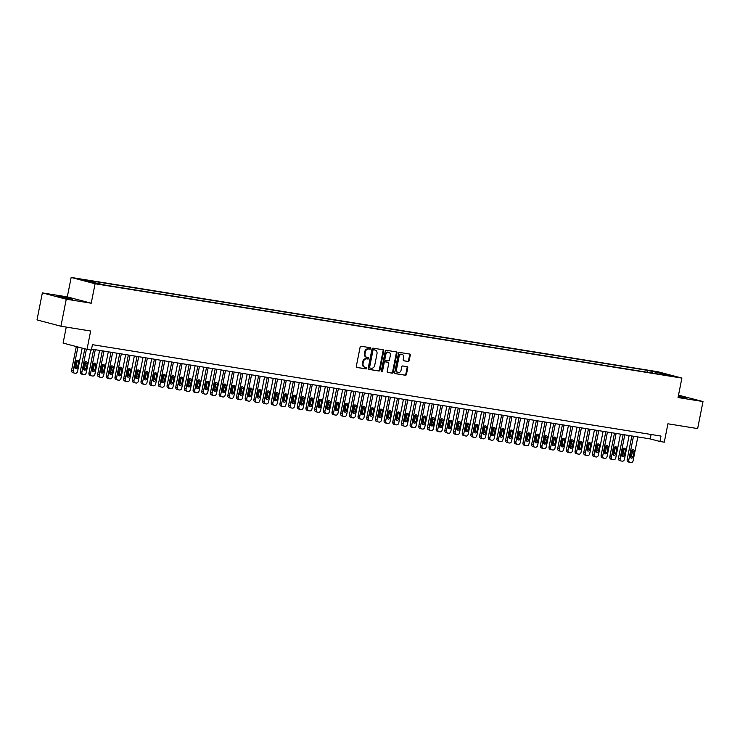 <?xml version="1.0" encoding="UTF-8"?>
<svg xmlns="http://www.w3.org/2000/svg" width="740" height="740" viewBox="0 0 740 740"><rect width="100%" height="100%" fill="white"/><g stroke="black" fill="none" stroke-linecap="round" stroke-linejoin="round"><path stroke-width="1.11" d="M370.666 348.549A0.758 0.601 104.8 0 0 370.222 347.707L361.166 346.255A1.082 0.86 104.8 0 0 360.103 347.18L356.319 366.272A1.082 0.86 104.8 0 0 356.967 367.475L366.013 368.927A0.758 0.601 104.8 0 0 366.309 367.447L365.135 367.253A3.469 2.756 104.8 0 1 364.922 367.216A3.469 2.756 104.8 0 1 363.081 363.423L363.396 361.832A3.469 2.756 104.8 0 1 366.8 358.872L367.965 359.057A0.758 0.601 104.8 0 0 368.261 357.577L367.096 357.392A3.469 2.756 104.8 0 1 366.883 357.346A3.469 2.756 104.8 0 1 365.042 353.554L365.357 351.963A3.469 2.756 104.8 0 1 368.751 349.003L369.926 349.197A0.758 0.601 104.8 0 0 370.666 348.549M366.448 357.216A3.469 2.756 104.8 0 1 366.235 357.17A3.469 2.756 104.8 0 1 364.394 353.387L364.709 351.796A3.469 2.756 104.8 0 1 368.104 348.836L369.279 349.021A0.758 0.601 104.8 0 0 369.806 347.643M356.68 367.364L365.366 368.761A0.758 0.601 104.8 0 0 365.893 367.382M364.487 367.086A3.469 2.756 104.8 0 1 364.284 367.04A3.469 2.756 104.8 0 1 362.434 363.248L362.748 361.657A3.469 2.756 104.8 0 1 366.152 358.706L367.327 358.891A0.758 0.601 104.8 0 0 367.845 357.513M678.229 396.612L686.683 397.954L678.358 395.974M61.457 296.768L58.673 296.49L62.456 297.545L72.52 299.228L61.457 296.768M652.652 371.082L658.184 372.312L652.652 371.082M408.119 361.518A1.082 0.86 104.8 0 0 409.183 360.593L410.247 355.237A1.082 0.86 104.8 0 0 409.608 354.035L399.554 352.425A1.082 0.86 104.8 0 0 398.49 353.35L394.707 372.451A1.082 0.86 104.8 0 0 395.345 373.644L405.4 375.263A1.082 0.86 104.8 0 0 406.464 374.338L407.749 367.863A1.082 0.86 104.8 0 0 407.102 366.67L402.8 365.976A1.082 0.86 104.8 0 0 401.737 366.901L401.108 370.111A2.895 2.303 104.8 0 1 398.083 372.544A2.895 2.303 104.8 0 1 396.548 369.38L399.036 356.8A2.895 2.303 104.8 0 1 402.051 354.368A2.895 2.303 104.8 0 1 403.596 357.531L403.18 359.631A1.082 0.86 104.8 0 0 403.818 360.824L407.481 361.351A1.082 0.86 104.8 0 0 408.536 360.426L409.599 355.071A1.082 0.86 104.8 0 0 409.239 353.979M66.267 299.2L91.224 303.215L67.312 296.897L42.356 292.892L66.267 299.2L60.921 326.229L90.65 331.011L87.015 349.382L91.353 350.085L92.426 344.674L661.005 436.073L659.941 441.484L664.279 442.178L667.915 423.798L697.644 428.58L703 401.552L678.515 395.151M91.224 303.215L95.081 283.753L681.891 378.085L678.043 397.537L703 401.552M383.746 350.973A1.082 0.86 104.8 0 0 383.107 349.779L373.053 348.161A1.082 0.86 104.8 0 0 371.989 349.086L368.206 368.187A1.082 0.86 104.8 0 0 368.853 369.389L378.899 370.999A1.082 0.86 104.8 0 0 379.962 370.074L383.746 350.973L383.098 350.806A1.082 0.86 104.8 0 0 382.737 349.724M386.299 350.288L396.353 351.907A1.082 0.86 104.8 0 1 397.001 353.11L393.218 372.211A1.082 0.86 104.8 0 1 392.154 373.136L387.853 372.442A1.082 0.86 104.8 0 1 387.205 371.24L388.74 363.497A1.082 0.86 104.8 0 0 388.102 362.295L385.244 361.841A1.082 0.86 104.8 0 0 384.18 362.767L382.589 370.823A0.758 0.601 104.8 0 1 381.396 370.638L385.235 351.213A1.082 0.86 104.8 0 1 386.299 350.288M60.921 326.229L37 319.911L42.356 292.892M82.843 279.905L77.478 278.712L82.843 279.905M95.081 283.753L71.16 277.445L657.98 371.767L681.891 378.085M647.102 372.229L647.482 370.342L86.7 280.201L91.233 281.394L91.603 282.467M647.482 370.342L671.374 375.661L661.828 374.135L666.351 375.328L105.58 285.178L81.677 279.859L91.233 281.394M66.258 327.089L63.094 343.073L87.015 349.382M67.312 296.897L71.16 277.445M91.547 349.114L650.238 438.922L659.941 441.484M651.117 434.491L650.238 438.922M652.541 373.108L652.005 371.536M661.551 373.071L661.005 374.468M368.566 369.279L378.26 370.832A1.082 0.86 104.8 0 0 379.315 369.907L383.098 350.806M373.691 349.798A0.758 0.601 104.8 0 0 372.951 350.446L369.63 367.216A0.758 0.601 104.8 0 0 370.083 368.048L371.314 368.252A3.469 2.756 104.8 0 0 374.718 365.292L376.984 353.831A3.469 2.756 104.8 0 0 375.143 350.039A3.469 2.756 104.8 0 0 374.93 350.002L373.043 349.632A0.758 0.601 104.8 0 0 372.303 350.279L372.951 350.446M369.991 368.03L369.436 367.882A0.758 0.601 104.8 0 1 368.983 367.04L372.303 350.279M374.699 349.937A3.469 2.756 104.8 0 0 374.496 349.872A3.469 2.756 104.8 0 0 374.283 349.826L374.93 350.002M373.043 349.632L374.283 349.826M387.566 372.331L391.506 372.96A1.082 0.86 104.8 0 0 392.57 372.035L396.353 352.934A1.082 0.86 104.8 0 0 395.993 351.851M387.584 362.165A1.082 0.86 104.8 0 0 387.455 362.128L384.596 361.666A1.082 0.86 104.8 0 0 383.533 362.591L381.942 370.657L382.589 370.823M381.507 371.258A0.758 0.601 104.8 0 0 381.942 370.657M390.332 355.459A2.895 2.303 104.8 0 0 388.796 352.286A2.895 2.303 104.8 0 0 385.771 354.728L384.902 359.159A1.082 0.86 104.8 0 0 385.54 360.352L388.398 360.815A1.082 0.86 104.8 0 0 389.453 359.89L390.332 355.459M388.796 352.286L388.149 352.12A2.895 2.303 104.8 0 0 385.124 354.553L385.771 354.728M385.411 360.315L384.893 360.186A1.082 0.86 104.8 0 1 384.254 358.983L385.124 354.553M403.541 360.713L407.481 361.351M402.051 354.368L401.404 354.192A2.895 2.303 104.8 0 0 398.388 356.634L399.036 356.8M398.083 372.544L397.436 372.377A2.895 2.303 104.8 0 1 395.9 369.204L398.388 356.634M395.068 373.534L404.752 375.088A1.082 0.86 104.8 0 0 405.816 374.163L407.102 367.697A1.082 0.86 104.8 0 0 406.741 366.605M76.294 346.561L71.604 370.25A2.211 1.758 -75.2 0 0 72.909 372.683L74.259 373.043M82.168 348.105L77.561 371.369A2.211 1.758 104.8 0 1 75.397 373.256L74.527 373.117A2.211 1.758 104.8 0 1 73.214 370.675L77.904 346.986M74.99 368.289A1.767 1.406 104.8 0 0 75.933 366.929L76.96 361.74A1.767 1.406 104.8 0 0 76.738 360.352M77.543 367.355L78.579 362.165A1.767 1.406 104.8 0 0 75.794 361.712L74.768 366.901A1.767 1.406 104.8 0 0 77.543 367.355L75.933 366.929M84.804 348.799L80.281 371.637A2.211 1.758 -75.2 0 0 81.585 374.079L82.936 374.44M90.752 349.983L86.238 372.766A2.211 1.758 104.8 0 1 84.073 374.644L83.204 374.505A2.211 1.758 104.8 0 1 81.9 372.063L86.423 349.225M83.666 369.686A1.767 1.406 104.8 0 0 84.61 368.317L85.636 363.137A1.767 1.406 104.8 0 0 85.424 361.749M86.228 368.751L87.255 363.562A1.767 1.406 104.8 0 0 84.48 363.109L83.454 368.298A1.767 1.406 104.8 0 0 86.228 368.751L84.61 368.317M93.629 349.447L88.967 373.034A2.211 1.758 -75.2 0 0 90.271 375.476L91.621 375.837M99.623 350.409L94.914 374.163A2.211 1.758 104.8 0 1 92.759 376.04L91.89 375.901A2.211 1.758 104.8 0 1 90.576 373.46L95.284 349.715M92.352 371.082A1.767 1.406 104.8 0 0 93.296 369.713L94.322 364.524A1.767 1.406 104.8 0 0 94.1 363.146M94.905 370.139L95.932 364.95A1.767 1.406 104.8 0 0 93.157 364.506L92.13 369.695A1.767 1.406 104.8 0 0 94.905 370.139L93.296 369.713M102.314 350.843L97.643 374.431A2.211 1.758 -75.2 0 0 98.947 376.873L100.298 377.233M108.299 351.805L103.6 375.559A2.211 1.758 104.8 0 1 101.436 377.437L100.566 377.298A2.211 1.758 104.8 0 1 99.262 374.856L103.961 351.111M101.029 372.47A1.767 1.406 104.8 0 0 101.972 371.11L102.999 365.921A1.767 1.406 104.8 0 0 102.777 364.543M103.591 371.536L104.618 366.346A1.767 1.406 104.8 0 0 101.843 365.902L100.807 371.091A1.767 1.406 104.8 0 0 103.591 371.536L101.972 371.11M110.991 352.24L106.32 375.828A2.211 1.758 -75.2 0 0 107.633 378.269L108.983 378.621M116.985 353.202L112.276 376.947A2.211 1.758 104.8 0 1 110.112 378.834L109.252 378.695A2.211 1.758 104.8 0 1 107.938 376.253L112.647 352.508M109.714 373.867A1.767 1.406 104.8 0 0 110.658 372.507L111.684 367.318A1.767 1.406 104.8 0 0 111.463 365.939M112.267 372.932L113.294 367.743A1.767 1.406 104.8 0 0 110.519 367.299L109.492 372.488A1.767 1.406 104.8 0 0 112.267 372.932L110.658 372.507M119.677 353.637L115.005 377.224A2.211 1.758 -75.2 0 0 116.309 379.666L117.66 380.018M125.661 354.599L120.962 378.344A2.211 1.758 104.8 0 1 118.798 380.231L117.928 380.092A2.211 1.758 104.8 0 1 116.624 377.65L121.323 353.896M118.391 375.263A1.767 1.406 104.8 0 0 119.334 373.904L120.361 368.714A1.767 1.406 104.8 0 0 120.139 367.336M120.953 374.329L121.98 369.14A1.767 1.406 104.8 0 0 119.196 368.696L118.169 373.885A1.767 1.406 104.8 0 0 120.953 374.329L119.334 373.904M128.353 355.034L123.682 378.621A2.211 1.758 -75.2 0 0 124.995 381.063L126.346 381.414M134.347 355.996L129.639 379.74A2.211 1.758 104.8 0 1 127.474 381.627L126.605 381.489A2.211 1.758 104.8 0 1 125.301 379.046L130 355.293M127.076 376.66A1.767 1.406 104.8 0 0 128.011 375.3L129.047 370.111A1.767 1.406 104.8 0 0 128.825 368.724M129.63 375.726L130.656 370.536A1.767 1.406 104.8 0 0 127.881 370.093L126.854 375.282A1.767 1.406 104.8 0 0 129.63 375.726L128.011 375.3M137.039 356.43L132.368 380.018A2.211 1.758 -75.2 0 0 133.672 382.45L135.022 382.811M143.024 357.392L138.325 381.137A2.211 1.758 104.8 0 1 136.16 383.024L135.291 382.885A2.211 1.758 104.8 0 1 133.986 380.443L138.685 356.689M135.753 378.057A1.767 1.406 104.8 0 0 136.697 376.697L137.723 371.508A1.767 1.406 104.8 0 0 137.501 370.12M138.315 377.123L139.342 371.933A1.767 1.406 104.8 0 0 136.558 371.48L135.531 376.669A1.767 1.406 104.8 0 0 138.315 377.123L136.697 376.697M145.715 357.818L141.044 381.405A2.211 1.758 -75.2 0 0 142.358 383.847L143.708 384.208M151.709 358.78L147.001 382.534A2.211 1.758 104.8 0 1 144.837 384.411L143.967 384.273A2.211 1.758 104.8 0 1 142.663 381.831L147.362 358.086M144.429 379.454A1.767 1.406 104.8 0 0 145.373 378.085L146.4 372.895A1.767 1.406 104.8 0 0 146.187 371.517M146.992 378.519L148.019 373.33A1.767 1.406 104.8 0 0 145.244 372.877L144.217 378.066A1.767 1.406 104.8 0 0 146.992 378.519L145.373 378.085M154.401 359.214L149.73 382.802A2.211 1.758 -75.2 0 0 151.034 385.244L152.385 385.605M160.386 360.177L155.687 383.93A2.211 1.758 104.8 0 1 153.522 385.808L152.653 385.67A2.211 1.758 104.8 0 1 151.339 383.228L156.047 359.483M153.115 380.85A1.767 1.406 104.8 0 0 154.059 379.481L155.085 374.292A1.767 1.406 104.8 0 0 154.863 372.914M155.678 379.907L156.704 374.718A1.767 1.406 104.8 0 0 153.92 374.274L152.893 379.463A1.767 1.406 104.8 0 0 155.678 379.907L154.059 379.481M163.078 360.611L158.406 384.199A2.211 1.758 -75.2 0 0 159.72 386.641L161.07 386.992M169.062 361.573L164.363 385.327A2.211 1.758 104.8 0 1 162.199 387.205L161.329 387.066A2.211 1.758 104.8 0 1 160.025 384.624L164.724 360.88M161.792 382.238A1.767 1.406 104.8 0 0 162.735 380.878L163.762 375.689A1.767 1.406 104.8 0 0 163.549 374.311M164.354 381.304L165.381 376.114A1.767 1.406 104.8 0 0 162.606 375.67L161.579 380.86A1.767 1.406 104.8 0 0 164.354 381.304L162.735 380.878M171.763 362.008L167.092 385.596A2.211 1.758 -75.2 0 0 168.396 388.038L169.747 388.389M177.748 362.97L173.049 386.715A2.211 1.758 104.8 0 1 170.885 388.602L170.015 388.463A2.211 1.758 104.8 0 1 168.702 386.021L173.41 362.276M170.478 383.635A1.767 1.406 104.8 0 0 171.421 382.275L172.448 377.086A1.767 1.406 104.8 0 0 172.226 375.707M173.031 382.7L174.067 377.511A1.767 1.406 104.8 0 0 171.282 377.067L170.256 382.256A1.767 1.406 104.8 0 0 173.031 382.7L171.421 382.275M180.44 363.405L175.769 386.992A2.211 1.758 -75.2 0 0 177.073 389.434L178.423 389.786M186.424 364.367L181.726 388.111A2.211 1.758 104.8 0 1 179.561 389.999L178.692 389.86A2.211 1.758 104.8 0 1 177.387 387.418L182.086 363.664M179.154 385.031A1.767 1.406 104.8 0 0 180.097 383.671L181.124 378.482A1.767 1.406 104.8 0 0 180.912 377.104M181.716 384.097L182.743 378.908A1.767 1.406 104.8 0 0 179.968 378.464L178.941 383.653A1.767 1.406 104.8 0 0 181.716 384.097L180.097 383.671M189.116 364.802L184.454 388.389A2.211 1.758 -75.2 0 0 185.758 390.831L187.109 391.183M195.11 365.764L190.402 389.508A2.211 1.758 104.8 0 1 188.247 391.395L187.377 391.257A2.211 1.758 104.8 0 1 186.064 388.815L190.772 365.061M187.84 386.428A1.767 1.406 104.8 0 0 188.783 385.068L189.81 379.879A1.767 1.406 104.8 0 0 189.588 378.492M190.393 385.494L191.419 380.305A1.767 1.406 104.8 0 0 188.644 379.861L187.618 385.05A1.767 1.406 104.8 0 0 190.393 385.494L188.783 385.068M197.802 366.198L193.131 389.776A2.211 1.758 -75.2 0 0 194.435 392.219L195.786 392.579M203.787 367.16L199.088 390.905A2.211 1.758 104.8 0 1 196.923 392.792L196.054 392.653A2.211 1.758 104.8 0 1 194.75 390.211L199.449 366.457M196.516 387.825A1.767 1.406 104.8 0 0 197.46 386.465L198.487 381.276A1.767 1.406 104.8 0 0 198.265 379.888M199.079 386.891L200.105 381.701A1.767 1.406 104.8 0 0 197.33 381.248L196.294 386.437A1.767 1.406 104.8 0 0 199.079 386.891L197.46 386.465M206.478 367.586L201.807 391.173A2.211 1.758 -75.2 0 0 203.121 393.615L204.471 393.976M212.472 368.548L207.764 392.302A2.211 1.758 104.8 0 1 205.6 394.18L204.74 394.041A2.211 1.758 104.8 0 1 203.426 391.599L208.134 367.854M205.202 389.221A1.767 1.406 104.8 0 0 206.146 387.853L207.172 382.663A1.767 1.406 104.8 0 0 206.95 381.285M207.755 388.287L208.782 383.098A1.767 1.406 104.8 0 0 206.007 382.645L204.98 387.834A1.767 1.406 104.8 0 0 207.755 388.287L206.146 387.853M215.164 368.983L210.493 392.57A2.211 1.758 -75.2 0 0 211.797 395.012L213.148 395.373M221.149 369.945L216.45 393.699A2.211 1.758 104.8 0 1 214.286 395.576L213.416 395.438A2.211 1.758 104.8 0 1 212.112 392.996L216.811 369.251M213.879 390.618A1.767 1.406 104.8 0 0 214.822 389.249L215.849 384.06A1.767 1.406 104.8 0 0 215.627 382.682M216.441 389.675L217.468 384.486A1.767 1.406 104.8 0 0 214.683 384.042L213.656 389.231A1.767 1.406 104.8 0 0 216.441 389.675L214.822 389.249M223.841 370.379L219.169 393.967A2.211 1.758 -75.2 0 0 220.483 396.409L221.834 396.76M229.835 371.341L225.126 395.095A2.211 1.758 104.8 0 1 222.962 396.973L222.093 396.834A2.211 1.758 104.8 0 1 220.788 394.392L225.487 370.647M222.564 392.006A1.767 1.406 104.8 0 0 223.499 390.646L224.535 385.457A1.767 1.406 104.8 0 0 224.312 384.079M225.117 391.072L226.144 385.882A1.767 1.406 104.8 0 0 223.369 385.438L222.342 390.628A1.767 1.406 104.8 0 0 225.117 391.072L223.499 390.646M232.526 371.776L227.855 395.364A2.211 1.758 -75.2 0 0 229.16 397.805L230.51 398.157M238.511 372.738L233.812 396.483A2.211 1.758 104.8 0 1 231.648 398.37L230.778 398.231A2.211 1.758 104.8 0 1 229.474 395.789L234.173 372.044M231.241 393.403A1.767 1.406 104.8 0 0 232.184 392.043L233.211 386.854A1.767 1.406 104.8 0 0 232.989 385.475M233.803 392.468L234.83 387.279A1.767 1.406 104.8 0 0 232.046 386.835L231.019 392.024A1.767 1.406 104.8 0 0 233.803 392.468L232.184 392.043M241.203 373.173L236.532 396.76A2.211 1.758 -75.2 0 0 237.845 399.202L239.196 399.554M247.197 374.135L242.489 397.88A2.211 1.758 104.8 0 1 240.324 399.767L239.455 399.628A2.211 1.758 104.8 0 1 238.15 397.186L242.85 373.432M239.917 394.799A1.767 1.406 104.8 0 0 240.861 393.44L241.888 388.25A1.767 1.406 104.8 0 0 241.675 386.872M242.48 393.865L243.506 388.676A1.767 1.406 104.8 0 0 240.731 388.232L239.704 393.421A1.767 1.406 104.8 0 0 242.48 393.865L240.861 393.44M249.889 374.57L245.218 398.157A2.211 1.758 -75.2 0 0 246.522 400.599L247.872 400.95M255.874 375.532L251.175 399.276A2.211 1.758 104.8 0 1 249.01 401.163L248.141 401.025A2.211 1.758 104.8 0 1 246.827 398.582L251.535 374.829M248.603 396.196A1.767 1.406 104.8 0 0 249.546 394.836L250.573 389.647A1.767 1.406 104.8 0 0 250.351 388.26M251.165 395.262L252.192 390.072A1.767 1.406 104.8 0 0 249.408 389.629L248.381 394.818A1.767 1.406 104.8 0 0 251.165 395.262L249.546 394.836M258.565 375.966L253.894 399.545A2.211 1.758 -75.2 0 0 255.207 401.986L256.558 402.347M264.55 376.928L259.851 400.673A2.211 1.758 104.8 0 1 257.687 402.56L256.817 402.412A2.211 1.758 104.8 0 1 255.513 399.979L260.212 376.225M257.279 397.593A1.767 1.406 104.8 0 0 258.223 396.233L259.25 391.044A1.767 1.406 104.8 0 0 259.037 389.656M259.842 396.659L260.868 391.469A1.767 1.406 104.8 0 0 258.094 391.016L257.067 396.205A1.767 1.406 104.8 0 0 259.842 396.659L258.223 396.233M267.251 377.354L262.58 400.941A2.211 1.758 -75.2 0 0 263.884 403.383L265.235 403.744M273.236 378.316L268.537 402.07A2.211 1.758 104.8 0 1 266.372 403.947L265.503 403.809A2.211 1.758 104.8 0 1 264.189 401.367L268.897 377.622M265.965 398.99A1.767 1.406 104.8 0 0 266.909 397.621L267.936 392.431A1.767 1.406 104.8 0 0 267.714 391.053M268.518 398.055L269.554 392.866A1.767 1.406 104.8 0 0 266.77 392.413L265.743 397.602A1.767 1.406 104.8 0 0 268.518 398.055L266.909 397.621M275.928 378.75L271.256 402.338A2.211 1.758 -75.2 0 0 272.561 404.78L273.911 405.141M281.912 379.713L277.213 403.467A2.211 1.758 104.8 0 1 275.049 405.344L274.179 405.206A2.211 1.758 104.8 0 1 272.875 402.764L277.574 379.019M274.642 400.377A1.767 1.406 104.8 0 0 275.585 399.017L276.612 393.828A1.767 1.406 104.8 0 0 276.399 392.45M277.204 399.443L278.231 394.254A1.767 1.406 104.8 0 0 275.456 393.81L274.429 398.999A1.767 1.406 104.8 0 0 277.204 399.443L275.585 399.017M284.604 380.147L279.942 403.735A2.211 1.758 -75.2 0 0 281.246 406.177L282.597 406.528M290.598 381.109L285.89 404.863A2.211 1.758 104.8 0 1 283.735 406.741L282.865 406.602A2.211 1.758 104.8 0 1 281.552 404.16L286.26 380.416M283.328 401.774A1.767 1.406 104.8 0 0 284.271 400.414L285.298 395.225A1.767 1.406 104.8 0 0 285.076 393.846M285.881 400.839L286.907 395.65A1.767 1.406 104.8 0 0 284.132 395.206L283.106 400.396A1.767 1.406 104.8 0 0 285.881 400.839L284.271 400.414M293.29 381.544L288.618 405.132A2.211 1.758 -75.2 0 0 289.923 407.574L291.273 407.925M299.275 382.506L294.575 406.251A2.211 1.758 104.8 0 1 292.411 408.138L291.542 407.999A2.211 1.758 104.8 0 1 290.237 405.557L294.936 381.812M292.004 403.171A1.767 1.406 104.8 0 0 292.947 401.811L293.974 396.621A1.767 1.406 104.8 0 0 293.752 395.243M294.566 402.236L295.593 397.047A1.767 1.406 104.8 0 0 292.818 396.603L291.782 401.792A1.767 1.406 104.8 0 0 294.566 402.236L292.947 401.811M301.966 382.941L297.295 406.528A2.211 1.758 -75.2 0 0 298.608 408.97L299.959 409.322M307.96 383.903L303.252 407.648A2.211 1.758 104.8 0 1 301.088 409.535L300.227 409.396A2.211 1.758 104.8 0 1 298.914 406.954L303.622 383.2M300.69 404.567A1.767 1.406 104.8 0 0 301.633 403.207L302.66 398.018A1.767 1.406 104.8 0 0 302.438 396.631M303.243 403.633L304.269 398.444A1.767 1.406 104.8 0 0 301.495 398L300.468 403.189A1.767 1.406 104.8 0 0 303.243 403.633L301.633 403.207M310.652 384.338L305.981 407.925A2.211 1.758 -75.2 0 0 307.285 410.367L308.636 410.719M316.637 385.3L311.938 409.044A2.211 1.758 104.8 0 1 309.773 410.931L308.904 410.793A2.211 1.758 104.8 0 1 307.6 408.351L312.299 384.596M309.366 405.964A1.767 1.406 104.8 0 0 310.31 404.604L311.337 399.415A1.767 1.406 104.8 0 0 311.114 398.028M311.929 405.03L312.955 399.841A1.767 1.406 104.8 0 0 310.171 399.397L309.144 404.586A1.767 1.406 104.8 0 0 311.929 405.03L310.31 404.604M319.329 385.725L314.657 409.312A2.211 1.758 -75.2 0 0 315.971 411.755L317.321 412.115M325.322 386.696L320.614 410.441A2.211 1.758 104.8 0 1 318.45 412.328L317.58 412.18A2.211 1.758 104.8 0 1 316.276 409.747L320.975 385.993M318.052 407.361A1.767 1.406 104.8 0 0 318.986 406.001L320.022 400.812A1.767 1.406 104.8 0 0 319.8 399.424M320.605 406.427L321.632 401.237A1.767 1.406 104.8 0 0 318.857 400.784L317.83 405.973A1.767 1.406 104.8 0 0 320.605 406.427L318.986 406.001M328.014 387.122L323.343 410.709A2.211 1.758 -75.2 0 0 324.647 413.151L325.998 413.512M333.999 388.084L329.3 411.838A2.211 1.758 104.8 0 1 327.136 413.716L326.266 413.577A2.211 1.758 104.8 0 1 324.962 411.135L329.661 387.39M326.729 408.757A1.767 1.406 104.8 0 0 327.672 407.389L328.699 402.199A1.767 1.406 104.8 0 0 328.477 400.821M329.291 407.823L330.318 402.634A1.767 1.406 104.8 0 0 327.533 402.181L326.507 407.37A1.767 1.406 104.8 0 0 329.291 407.823L327.672 407.389M336.691 388.519L332.019 412.106A2.211 1.758 -75.2 0 0 333.333 414.548L334.684 414.909M342.685 389.481L337.976 413.235A2.211 1.758 104.8 0 1 335.812 415.112L334.943 414.974A2.211 1.758 104.8 0 1 333.638 412.532L338.337 388.787M335.405 410.145A1.767 1.406 104.8 0 0 336.349 408.785L337.375 403.596A1.767 1.406 104.8 0 0 337.163 402.218M337.967 409.211L338.994 404.022A1.767 1.406 104.8 0 0 336.219 403.578L335.192 408.767A1.767 1.406 104.8 0 0 337.967 409.211L336.349 408.785M345.377 389.915L340.705 413.503A2.211 1.758 -75.2 0 0 342.01 415.945L343.36 416.296M351.361 390.877L346.662 414.631A2.211 1.758 104.8 0 1 344.498 416.509L343.628 416.37A2.211 1.758 104.8 0 1 342.315 413.928L347.023 390.184M344.091 411.542A1.767 1.406 104.8 0 0 345.034 410.182L346.061 404.993A1.767 1.406 104.8 0 0 345.839 403.615M346.653 410.608L347.68 405.418A1.767 1.406 104.8 0 0 344.896 404.974L343.869 410.164A1.767 1.406 104.8 0 0 346.653 410.608L345.034 410.182M354.053 391.312L349.382 414.9A2.211 1.758 -75.2 0 0 350.695 417.342L352.046 417.693M360.038 392.274L355.339 416.019A2.211 1.758 104.8 0 1 353.174 417.906L352.305 417.767A2.211 1.758 104.8 0 1 351 415.325L355.7 391.58M352.767 412.939A1.767 1.406 104.8 0 0 353.711 411.579L354.738 406.389A1.767 1.406 104.8 0 0 354.525 405.011M355.329 412.004L356.356 406.815A1.767 1.406 104.8 0 0 353.581 406.371L352.555 411.56A1.767 1.406 104.8 0 0 355.329 412.004L353.711 411.579M362.739 392.709L358.068 416.296A2.211 1.758 -75.2 0 0 359.372 418.738L360.722 419.09M368.724 393.671L364.025 417.416A2.211 1.758 104.8 0 1 361.86 419.303L360.99 419.164A2.211 1.758 104.8 0 1 359.677 416.722L364.385 392.968M361.453 414.335A1.767 1.406 104.8 0 0 362.397 412.976L363.423 407.786A1.767 1.406 104.8 0 0 363.201 406.399M364.006 413.401L365.042 408.212A1.767 1.406 104.8 0 0 362.258 407.768L361.231 412.957A1.767 1.406 104.8 0 0 364.006 413.401L362.397 412.976M371.415 394.106L366.744 417.693A2.211 1.758 -75.2 0 0 368.048 420.126L369.399 420.486M377.4 395.068L372.701 418.812A2.211 1.758 104.8 0 1 370.536 420.699L369.667 420.561A2.211 1.758 104.8 0 1 368.363 418.118L373.062 394.365M370.13 415.732A1.767 1.406 104.8 0 0 371.073 414.372L372.1 409.183A1.767 1.406 104.8 0 0 371.887 407.796M372.692 414.798L373.719 409.608A1.767 1.406 104.8 0 0 370.944 409.164L369.917 414.354A1.767 1.406 104.8 0 0 372.692 414.798L371.073 414.372M380.092 395.493L375.43 419.081A2.211 1.758 -75.2 0 0 376.734 421.523L378.085 421.883M386.086 396.464L381.378 420.209A2.211 1.758 104.8 0 1 379.222 422.096L378.353 421.948A2.211 1.758 104.8 0 1 377.039 419.515L381.748 395.761M378.815 417.129A1.767 1.406 104.8 0 0 379.759 415.769L380.786 410.58A1.767 1.406 104.8 0 0 380.564 409.192M381.368 416.195L382.395 411.005A1.767 1.406 104.8 0 0 379.62 410.552L378.593 415.741A1.767 1.406 104.8 0 0 381.368 416.195L379.759 415.769M388.778 396.89L384.106 420.477A2.211 1.758 -75.2 0 0 385.411 422.919L386.761 423.28M394.762 397.852L390.063 421.606A2.211 1.758 104.8 0 1 387.899 423.483L387.029 423.345A2.211 1.758 104.8 0 1 385.725 420.903L390.424 397.158M387.492 418.526A1.767 1.406 104.8 0 0 388.435 417.157L389.462 411.967A1.767 1.406 104.8 0 0 389.24 410.589M390.054 417.591L391.081 412.402A1.767 1.406 104.8 0 0 388.306 411.949L387.27 417.138A1.767 1.406 104.8 0 0 390.054 417.591L388.435 417.157M397.454 398.286L392.783 421.874A2.211 1.758 -75.2 0 0 394.096 424.316L395.447 424.677M403.448 399.249L398.74 423.003A2.211 1.758 104.8 0 1 396.575 424.88L395.715 424.742A2.211 1.758 104.8 0 1 394.401 422.3L399.11 398.555M396.178 419.913A1.767 1.406 104.8 0 0 397.121 418.553L398.148 413.364A1.767 1.406 104.8 0 0 397.926 411.986M398.731 418.979L399.757 413.789A1.767 1.406 104.8 0 0 396.982 413.346L395.956 418.535A1.767 1.406 104.8 0 0 398.731 418.979L397.121 418.553M406.14 399.683L401.469 423.271A2.211 1.758 -75.2 0 0 402.773 425.713L404.123 426.064M412.125 400.645L407.425 424.399A2.211 1.758 104.8 0 1 405.261 426.277L404.392 426.138A2.211 1.758 104.8 0 1 403.087 423.696L407.786 399.952M404.854 421.31A1.767 1.406 104.8 0 0 405.798 419.95L406.824 414.761A1.767 1.406 104.8 0 0 406.602 413.382M407.416 420.375L408.443 415.186A1.767 1.406 104.8 0 0 405.659 414.742L404.632 419.932A1.767 1.406 104.8 0 0 407.416 420.375L405.798 419.95M414.816 401.08L410.145 424.668A2.211 1.758 -75.2 0 0 411.459 427.11L412.809 427.461M420.81 402.042L416.102 425.787A2.211 1.758 104.8 0 1 413.938 427.674L413.068 427.535A2.211 1.758 104.8 0 1 411.764 425.093L416.463 401.348M413.54 422.707A1.767 1.406 104.8 0 0 414.474 421.347L415.51 416.158A1.767 1.406 104.8 0 0 415.288 414.779M416.093 421.772L417.12 416.583A1.767 1.406 104.8 0 0 414.345 416.139L413.318 421.328A1.767 1.406 104.8 0 0 416.093 421.772L414.474 421.347M423.502 402.477L418.831 426.064A2.211 1.758 -75.2 0 0 420.135 428.506L421.486 428.858M429.487 403.439L424.788 427.184A2.211 1.758 104.8 0 1 422.623 429.071L421.754 428.932A2.211 1.758 104.8 0 1 420.45 426.49L425.149 402.736M422.216 424.103A1.767 1.406 104.8 0 0 423.16 422.743L424.187 417.554A1.767 1.406 104.8 0 0 423.964 416.167M424.779 423.169L425.805 417.98A1.767 1.406 104.8 0 0 423.021 417.536L421.994 422.725A1.767 1.406 104.8 0 0 424.779 423.169L423.16 422.743M432.179 403.874L427.507 427.461A2.211 1.758 -75.2 0 0 428.821 429.894L430.171 430.255M438.173 404.836L433.464 428.58A2.211 1.758 104.8 0 1 431.3 430.467L430.43 430.329A2.211 1.758 104.8 0 1 429.126 427.887L433.825 404.132M430.893 425.5A1.767 1.406 104.8 0 0 431.836 424.14L432.863 418.951A1.767 1.406 104.8 0 0 432.65 417.564M433.455 424.566L434.482 419.377A1.767 1.406 104.8 0 0 431.707 418.933L430.68 424.122A1.767 1.406 104.8 0 0 433.455 424.566L431.836 424.14M440.864 405.261L436.193 428.849A2.211 1.758 -75.2 0 0 437.497 431.291L438.848 431.651M446.849 406.232L442.15 429.977A2.211 1.758 104.8 0 1 439.986 431.864L439.116 431.716A2.211 1.758 104.8 0 1 437.803 429.283L442.511 405.529M439.579 426.897A1.767 1.406 104.8 0 0 440.522 425.537L441.549 420.348A1.767 1.406 104.8 0 0 441.327 418.96M442.141 425.963L443.168 420.773A1.767 1.406 104.8 0 0 440.383 420.32L439.357 425.509A1.767 1.406 104.8 0 0 442.141 425.963L440.522 425.537M449.541 406.658L444.87 430.245A2.211 1.758 -75.2 0 0 446.183 432.687L447.534 433.048M455.526 407.62L450.827 431.374A2.211 1.758 104.8 0 1 448.662 433.252L447.793 433.113A2.211 1.758 104.8 0 1 446.488 430.671L451.187 406.926M448.255 428.293A1.767 1.406 104.8 0 0 449.199 426.925L450.225 421.735A1.767 1.406 104.8 0 0 450.013 420.357M450.817 427.35L451.844 422.17A1.767 1.406 104.8 0 0 449.069 421.717L448.042 426.906A1.767 1.406 104.8 0 0 450.817 427.35L449.199 426.925M458.227 408.055L453.555 431.642A2.211 1.758 -75.2 0 0 454.86 434.084L456.21 434.445M464.211 409.017L459.512 432.771A2.211 1.758 104.8 0 1 457.348 434.648L456.478 434.51A2.211 1.758 104.8 0 1 455.165 432.068L459.873 408.323M456.941 429.681A1.767 1.406 104.8 0 0 457.884 428.321L458.911 423.132A1.767 1.406 104.8 0 0 458.689 421.754M459.494 428.747L460.53 423.558A1.767 1.406 104.8 0 0 457.746 423.114L456.719 428.303A1.767 1.406 104.8 0 0 459.494 428.747L457.884 428.321M466.903 409.451L462.232 433.039A2.211 1.758 -75.2 0 0 463.536 435.481L464.887 435.832M472.888 410.413L468.189 434.167A2.211 1.758 104.8 0 1 466.024 436.045L465.155 435.906A2.211 1.758 104.8 0 1 463.851 433.464L468.55 409.72M465.617 431.078A1.767 1.406 104.8 0 0 466.561 429.718L467.588 424.529A1.767 1.406 104.8 0 0 467.375 423.151M468.18 430.144L469.206 424.954A1.767 1.406 104.8 0 0 466.431 424.51L465.404 429.7A1.767 1.406 104.8 0 0 468.18 430.144L466.561 429.718M475.579 410.848L470.918 434.436A2.211 1.758 -75.2 0 0 472.222 436.878L473.572 437.229M481.574 411.81L476.865 435.555A2.211 1.758 104.8 0 1 474.71 437.442L473.841 437.303A2.211 1.758 104.8 0 1 472.527 434.861L477.235 411.116M474.303 432.475A1.767 1.406 104.8 0 0 475.247 431.115L476.273 425.925A1.767 1.406 104.8 0 0 476.051 424.547M476.856 431.54L477.883 426.351A1.767 1.406 104.8 0 0 475.108 425.907L474.081 431.096A1.767 1.406 104.8 0 0 476.856 431.54L475.247 431.115M484.265 412.245L479.594 435.832A2.211 1.758 -75.2 0 0 480.898 438.274L482.249 438.626M490.25 413.207L485.551 436.952A2.211 1.758 104.8 0 1 483.387 438.839L482.517 438.7A2.211 1.758 104.8 0 1 481.213 436.258L485.912 412.504M482.98 433.871A1.767 1.406 104.8 0 0 483.923 432.512L484.95 427.322A1.767 1.406 104.8 0 0 484.728 425.935M485.542 432.937L486.569 427.748A1.767 1.406 104.8 0 0 483.793 427.304L482.757 432.493A1.767 1.406 104.8 0 0 485.542 432.937L483.923 432.512M492.942 413.642L488.271 437.229A2.211 1.758 -75.2 0 0 489.584 439.662L490.935 440.023M498.936 414.604L494.227 438.348A2.211 1.758 104.8 0 1 492.063 440.235L491.203 440.096A2.211 1.758 104.8 0 1 489.889 437.654L494.598 413.901M491.665 435.268A1.767 1.406 104.8 0 0 492.609 433.908L493.635 428.719A1.767 1.406 104.8 0 0 493.413 427.332M494.218 434.334L495.245 429.144A1.767 1.406 104.8 0 0 492.47 428.7L491.443 433.881A1.767 1.406 104.8 0 0 494.218 434.334L492.609 433.908M501.627 415.029L496.956 438.617A2.211 1.758 -75.2 0 0 498.26 441.059L499.611 441.419M507.612 416L502.913 439.745A2.211 1.758 104.8 0 1 500.749 441.632L499.879 441.484A2.211 1.758 104.8 0 1 498.575 439.051L503.274 415.297M500.342 436.665A1.767 1.406 104.8 0 0 501.285 435.305L502.312 430.116A1.767 1.406 104.8 0 0 502.09 428.728M502.904 435.731L503.931 430.541A1.767 1.406 104.8 0 0 501.147 430.088L500.12 435.277A1.767 1.406 104.8 0 0 502.904 435.731L501.285 435.305M510.304 416.426L505.633 440.013A2.211 1.758 -75.2 0 0 506.946 442.455L508.297 442.816M516.298 417.388L511.59 441.142A2.211 1.758 104.8 0 1 509.425 443.019L508.556 442.881A2.211 1.758 104.8 0 1 507.252 440.439L511.951 416.694M509.027 438.062A1.767 1.406 104.8 0 0 509.962 436.693L510.998 431.503A1.767 1.406 104.8 0 0 510.776 430.125M511.58 437.118L512.607 431.929A1.767 1.406 104.8 0 0 509.832 431.485L508.805 436.674A1.767 1.406 104.8 0 0 511.58 437.118L509.962 436.693M518.99 417.822L514.318 441.41A2.211 1.758 -75.2 0 0 515.623 443.852L516.973 444.213M524.975 418.785L520.276 442.539A2.211 1.758 104.8 0 1 518.111 444.416L517.241 444.278A2.211 1.758 104.8 0 1 515.937 441.836L520.636 418.091M517.704 439.449A1.767 1.406 104.8 0 0 518.648 438.089L519.674 432.9A1.767 1.406 104.8 0 0 519.452 431.522M520.266 438.515L521.293 433.325A1.767 1.406 104.8 0 0 518.509 432.882L517.482 438.071A1.767 1.406 104.8 0 0 520.266 438.515L518.648 438.089M527.666 419.219L522.995 442.807A2.211 1.758 -75.2 0 0 524.309 445.249L525.659 445.6M533.66 420.181L528.952 443.926A2.211 1.758 104.8 0 1 526.788 445.813L525.918 445.674A2.211 1.758 104.8 0 1 524.614 443.232L529.313 419.488M526.38 440.846A1.767 1.406 104.8 0 0 527.324 439.486L528.351 434.297A1.767 1.406 104.8 0 0 528.138 432.918M528.943 439.911L529.97 434.722A1.767 1.406 104.8 0 0 527.195 434.278L526.168 439.468A1.767 1.406 104.8 0 0 528.943 439.911L527.324 439.486M536.352 420.616L531.681 444.204A2.211 1.758 -75.2 0 0 532.985 446.646L534.336 446.997M542.337 421.578L537.638 445.323A2.211 1.758 104.8 0 1 535.473 447.21L534.604 447.071A2.211 1.758 104.8 0 1 533.29 444.629L537.999 420.875M535.066 442.243A1.767 1.406 104.8 0 0 536.01 440.883L537.037 435.694A1.767 1.406 104.8 0 0 536.815 434.315M537.629 441.308L538.655 436.119A1.767 1.406 104.8 0 0 535.871 435.675L534.844 440.864A1.767 1.406 104.8 0 0 537.629 441.308L536.01 440.883M545.029 422.013L540.357 445.6A2.211 1.758 -75.2 0 0 541.671 448.042L543.021 448.394M551.013 422.975L546.314 446.72A2.211 1.758 104.8 0 1 544.15 448.607L543.28 448.468A2.211 1.758 104.8 0 1 541.976 446.026L546.675 422.272M543.743 443.639A1.767 1.406 104.8 0 0 544.686 442.279L545.713 437.09A1.767 1.406 104.8 0 0 545.5 435.703M546.305 442.705L547.332 437.516A1.767 1.406 104.8 0 0 544.557 437.072L543.53 442.261A1.767 1.406 104.8 0 0 546.305 442.705L544.686 442.279M553.714 423.41L549.043 446.997A2.211 1.758 -75.2 0 0 550.347 449.43L551.698 449.791M559.699 424.371L555 448.116A2.211 1.758 104.8 0 1 552.836 450.003L551.966 449.865A2.211 1.758 104.8 0 1 550.653 447.423L555.361 423.668M552.429 445.036A1.767 1.406 104.8 0 0 553.372 443.676L554.399 438.487A1.767 1.406 104.8 0 0 554.177 437.1M554.982 444.102L556.008 438.913A1.767 1.406 104.8 0 0 553.233 438.459L552.207 443.649A1.767 1.406 104.8 0 0 554.982 444.102L553.372 443.676M562.391 424.797L557.72 448.385A2.211 1.758 -75.2 0 0 559.024 450.827L560.374 451.187M568.376 425.759L563.677 449.513A2.211 1.758 104.8 0 1 561.512 451.391L560.643 451.252A2.211 1.758 104.8 0 1 559.338 448.81L564.037 425.065M561.105 446.433A1.767 1.406 104.8 0 0 562.048 445.064L563.075 439.884A1.767 1.406 104.8 0 0 562.863 438.496M563.667 445.499L564.694 440.309A1.767 1.406 104.8 0 0 561.919 439.856L560.892 445.045A1.767 1.406 104.8 0 0 563.667 445.499L562.048 445.064M571.067 426.194L566.405 449.781A2.211 1.758 -75.2 0 0 567.71 452.223L569.06 452.584M577.061 427.156L572.353 450.91A2.211 1.758 104.8 0 1 570.198 452.788L569.328 452.649A2.211 1.758 104.8 0 1 568.015 450.207L572.723 426.462M569.791 447.829A1.767 1.406 104.8 0 0 570.734 446.461L571.761 441.271A1.767 1.406 104.8 0 0 571.539 439.893M572.344 446.886L573.37 441.697A1.767 1.406 104.8 0 0 570.596 441.253L569.569 446.442A1.767 1.406 104.8 0 0 572.344 446.886L570.734 446.461M579.753 427.591L575.082 451.178A2.211 1.758 -75.2 0 0 576.386 453.62L577.737 453.981M585.738 428.553L581.039 452.307A2.211 1.758 104.8 0 1 578.874 454.184L578.005 454.046A2.211 1.758 104.8 0 1 576.701 451.604L581.399 427.859M578.467 449.217A1.767 1.406 104.8 0 0 579.411 447.857L580.438 442.668A1.767 1.406 104.8 0 0 580.216 441.29M581.029 448.283L582.056 443.094A1.767 1.406 104.8 0 0 579.281 442.65L578.245 447.839A1.767 1.406 104.8 0 0 581.029 448.283L579.411 447.857M588.429 428.987L583.758 452.575A2.211 1.758 -75.2 0 0 585.072 455.017L586.422 455.368M594.423 429.949L589.715 453.694A2.211 1.758 104.8 0 1 587.551 455.581L586.691 455.442A2.211 1.758 104.8 0 1 585.377 453L590.085 429.256M587.153 450.614A1.767 1.406 104.8 0 0 588.096 449.254L589.123 444.065A1.767 1.406 104.8 0 0 588.901 442.687M589.706 449.68L590.733 444.49A1.767 1.406 104.8 0 0 587.958 444.046L586.931 449.236A1.767 1.406 104.8 0 0 589.706 449.68L588.096 449.254M597.115 430.384L592.444 453.971A2.211 1.758 -75.2 0 0 593.748 456.414L595.099 456.765M603.1 431.346L598.401 455.091A2.211 1.758 104.8 0 1 596.237 456.978L595.367 456.839A2.211 1.758 104.8 0 1 594.063 454.397L598.762 430.643M595.83 452.011A1.767 1.406 104.8 0 0 596.773 450.651L597.8 445.462A1.767 1.406 104.8 0 0 597.578 444.083M598.392 451.076L599.418 445.887A1.767 1.406 104.8 0 0 596.634 445.443L595.607 450.632A1.767 1.406 104.8 0 0 598.392 451.076L596.773 450.651M605.792 431.781L601.12 455.368A2.211 1.758 -75.2 0 0 602.434 457.81L603.785 458.162M611.786 432.743L607.077 456.488A2.211 1.758 104.8 0 1 604.913 458.375L604.043 458.236A2.211 1.758 104.8 0 1 602.739 455.794L607.438 432.04M604.515 453.407A1.767 1.406 104.8 0 0 605.449 452.048L606.486 446.858A1.767 1.406 104.8 0 0 606.264 445.471M607.068 452.473L608.095 447.284A1.767 1.406 104.8 0 0 605.32 446.84L604.293 452.029A1.767 1.406 104.8 0 0 607.068 452.473L605.449 452.048M614.477 433.178L609.806 456.765A2.211 1.758 -75.2 0 0 611.111 459.198L612.461 459.559M620.462 434.139L615.763 457.884A2.211 1.758 104.8 0 1 613.599 459.771L612.729 459.632A2.211 1.758 104.8 0 1 611.425 457.19L616.124 433.437M613.192 454.804A1.767 1.406 104.8 0 0 614.135 453.444L615.162 448.255A1.767 1.406 104.8 0 0 614.94 446.868M615.754 453.87L616.781 448.681A1.767 1.406 104.8 0 0 613.996 448.227L612.97 453.417A1.767 1.406 104.8 0 0 615.754 453.87L614.135 453.444M623.154 434.565L618.483 458.153A2.211 1.758 -75.2 0 0 619.796 460.595L621.147 460.955M629.148 435.527L624.44 459.281A2.211 1.758 104.8 0 1 622.275 461.159L621.406 461.02A2.211 1.758 104.8 0 1 620.101 458.578L624.801 434.833M621.868 456.201A1.767 1.406 104.8 0 0 622.812 454.832L623.838 449.643A1.767 1.406 104.8 0 0 623.626 448.264M624.43 455.267L625.457 450.077A1.767 1.406 104.8 0 0 622.682 449.624L621.655 454.813A1.767 1.406 104.8 0 0 624.43 455.267L622.812 454.832M631.84 435.962L627.168 459.549A2.211 1.758 -75.2 0 0 628.473 461.991L629.823 462.352M637.824 436.924L633.126 460.678A2.211 1.758 104.8 0 1 630.961 462.556L630.091 462.417A2.211 1.758 104.8 0 1 628.778 459.975L633.486 436.23M630.554 457.598A1.767 1.406 104.8 0 0 631.498 456.229L632.524 451.039A1.767 1.406 104.8 0 0 632.302 449.661M633.116 456.654L634.143 451.465A1.767 1.406 104.8 0 0 631.359 451.021L630.332 456.21A1.767 1.406 104.8 0 0 633.116 456.654L631.498 456.229M368.104 348.836L368.751 349.003M364.709 351.796L365.357 351.963M364.394 353.387L365.042 353.554M367.327 358.891L367.965 359.057M366.152 358.706L366.8 358.872M362.748 361.657L363.396 361.832M362.434 363.248L363.081 363.423M365.366 368.761L366.013 368.927M369.279 349.021L369.926 349.197M379.315 369.907L379.962 370.074M378.26 370.832L378.899 370.999M368.983 367.04L369.63 367.216M396.353 352.934L397.001 353.11M392.57 372.035L393.218 372.211M391.506 372.96L392.154 373.136M387.455 362.128L388.102 362.295M384.596 361.666L385.244 361.841M383.533 362.591L384.18 362.767M384.254 358.983L384.902 359.159M395.9 369.204L396.548 369.38M407.102 367.697L407.749 367.863M405.816 374.163L406.464 374.338M404.752 375.088L405.4 375.263M409.599 355.071L410.247 355.237M408.536 360.426L409.183 360.593M73.214 370.675L71.604 370.25M76.96 361.74L78.579 362.165M81.9 372.063L80.281 371.637M85.636 363.137L87.255 363.562M90.576 373.46L88.967 373.034M94.322 364.524L95.932 364.95M99.262 374.856L97.643 374.431M102.999 365.921L104.618 366.346M107.938 376.253L106.32 375.828M111.684 367.318L113.294 367.743M116.624 377.65L115.005 377.224M120.361 368.714L121.98 369.14M125.301 379.046L123.682 378.621M129.047 370.111L130.656 370.536M133.986 380.443L132.368 380.018M137.723 371.508L139.342 371.933M142.663 381.831L141.044 381.405M146.4 372.895L148.019 373.33M151.339 383.228L149.73 382.802M155.085 374.292L156.704 374.718M160.025 384.624L158.406 384.199M163.762 375.689L165.381 376.114M168.702 386.021L167.092 385.596M172.448 377.086L174.067 377.511M177.387 387.418L175.769 386.992M181.124 378.482L182.743 378.908M186.064 388.815L184.454 388.389M189.81 379.879L191.419 380.305M194.75 390.211L193.131 389.776M198.487 381.276L200.105 381.701M203.426 391.599L201.807 391.173M207.172 382.663L208.782 383.098M212.112 392.996L210.493 392.57M215.849 384.06L217.468 384.486M220.788 394.392L219.169 393.967M224.535 385.457L226.144 385.882M229.474 395.789L227.855 395.364M233.211 386.854L234.83 387.279M238.15 397.186L236.532 396.76M241.888 388.25L243.506 388.676M246.827 398.582L245.218 398.157M250.573 389.647L252.192 390.072M255.513 399.979L253.894 399.545M259.25 391.044L260.868 391.469M264.189 401.367L262.58 400.941M267.936 392.431L269.554 392.866M272.875 402.764L271.256 402.338M276.612 393.828L278.231 394.254M281.552 404.16L279.942 403.735M285.298 395.225L286.907 395.65M290.237 405.557L288.618 405.132M293.974 396.621L295.593 397.047M298.914 406.954L297.295 406.528M302.66 398.018L304.269 398.444M307.6 408.351L305.981 407.925M311.337 399.415L312.955 399.841M316.276 409.747L314.657 409.312M320.022 400.812L321.632 401.237M324.962 411.135L323.343 410.709M328.699 402.199L330.318 402.634M333.638 412.532L332.019 412.106M337.375 403.596L338.994 404.022M342.315 413.928L340.705 413.503M346.061 404.993L347.68 405.418M351 415.325L349.382 414.9M354.738 406.389L356.356 406.815M359.677 416.722L358.068 416.296M363.423 407.786L365.042 408.212M368.363 418.118L366.744 417.693M372.1 409.183L373.719 409.608M377.039 419.515L375.43 419.081M380.786 410.58L382.395 411.005M385.725 420.903L384.106 420.477M389.462 411.967L391.081 412.402M394.401 422.3L392.783 421.874M398.148 413.364L399.757 413.789M403.087 423.696L401.469 423.271M406.824 414.761L408.443 415.186M411.764 425.093L410.145 424.668M415.51 416.158L417.12 416.583M420.45 426.49L418.831 426.064M424.187 417.554L425.805 417.98M429.126 427.887L427.507 427.461M432.863 418.951L434.482 419.377M437.803 429.283L436.193 428.849M441.549 420.348L443.168 420.773M446.488 430.671L444.87 430.245M450.225 421.735L451.844 422.17M455.165 432.068L453.555 431.642M458.911 423.132L460.53 423.558M463.851 433.464L462.232 433.039M467.588 424.529L469.206 424.954M472.527 434.861L470.918 434.436M476.273 425.925L477.883 426.351M481.213 436.258L479.594 435.832M484.95 427.322L486.569 427.748M489.889 437.654L488.271 437.229M493.635 428.719L495.245 429.144M498.575 439.051L496.956 438.617M502.312 430.116L503.931 430.541M507.252 440.439L505.633 440.013M510.998 431.503L512.607 431.929M515.937 441.836L514.318 441.41M519.674 432.9L521.293 433.325M524.614 443.232L522.995 442.807M528.351 434.297L529.97 434.722M533.29 444.629L531.681 444.204M537.037 435.694L538.655 436.119M541.976 446.026L540.357 445.6M545.713 437.09L547.332 437.516M550.653 447.423L549.043 446.997M554.399 438.487L556.008 438.913M559.338 448.81L557.72 448.385M563.075 439.884L564.694 440.309M568.015 450.207L566.405 449.781M571.761 441.271L573.37 441.697M576.701 451.604L575.082 451.178M580.438 442.668L582.056 443.094M585.377 453L583.758 452.575M589.123 444.065L590.733 444.49M594.063 454.397L592.444 453.971M597.8 445.462L599.418 445.887M602.739 455.794L601.12 455.368M606.486 446.858L608.095 447.284M611.425 457.19L609.806 456.765M615.162 448.255L616.781 448.681M620.101 458.578L618.483 458.153M623.838 449.643L625.457 450.077M628.778 459.975L627.168 459.549M632.524 451.039L634.143 451.465M366.235 357.17L366.883 357.346M364.284 367.04L364.922 367.216M369.389 367.873L370.037 368.039M374.496 349.872L375.143 350.039M387.519 362.138L388.167 362.313M384.828 360.167L385.475 360.343M74.389 373.08L72.77 372.655M83.074 374.477L81.456 374.052M91.751 375.874L90.132 375.448M100.437 377.271L98.818 376.845M109.113 378.667L107.494 378.242M117.79 380.064L116.18 379.639M126.475 381.461L124.856 381.026M135.152 382.848L133.542 382.423M143.838 384.245L142.219 383.82M152.514 385.642L150.904 385.216M161.2 387.039L159.581 386.613M169.876 388.435L168.258 388.01M178.562 389.832L176.943 389.407M187.238 391.229L185.62 390.794M195.924 392.616L194.306 392.191M204.601 394.013L202.982 393.588M213.277 395.41L211.668 394.984M221.963 396.807L220.344 396.381M230.64 398.203L229.03 397.778M239.325 399.6L237.707 399.175M248.002 400.997L246.392 400.562M256.688 402.384L255.069 401.959M265.364 403.781L263.745 403.356M274.05 405.178L272.431 404.752M282.726 406.575L281.108 406.149M291.412 407.971L289.793 407.546M300.089 409.368L298.47 408.943M308.765 410.765L307.156 410.33M317.451 412.152L315.832 411.727M326.127 413.549L324.518 413.124M334.813 414.946L333.194 414.52M343.49 416.343L341.88 415.917M352.175 417.739L350.557 417.314M360.852 419.136L359.233 418.711M369.538 420.533L367.919 420.098M378.214 421.92L376.595 421.495M386.9 423.317L385.281 422.892M395.576 424.714L393.957 424.288M404.253 426.111L402.643 425.685M412.939 427.507L411.32 427.082M421.615 428.904L420.006 428.479M430.301 430.292L428.682 429.866M438.977 431.688L437.368 431.263M447.663 433.085L446.044 432.66M456.339 434.482L454.721 434.056M465.025 435.879L463.407 435.453M473.702 437.275L472.083 436.85M482.388 438.672L480.769 438.246M491.064 440.06L489.445 439.634M499.74 441.456L498.131 441.031M508.426 442.853L506.808 442.428M517.103 444.25L515.493 443.824M525.788 445.647L524.17 445.221M534.465 447.043L532.856 446.618M543.151 448.44L541.532 448.005M551.827 449.828L550.209 449.402M560.513 451.224L558.894 450.799M569.19 452.621L567.571 452.196M577.875 454.018L576.257 453.592M586.552 455.414L584.933 454.989M595.228 456.811L593.619 456.386M603.914 458.208L602.295 457.773M612.591 459.596L610.981 459.17M621.276 460.992L619.658 460.567M629.953 462.389L628.343 461.964"/></g></svg>
